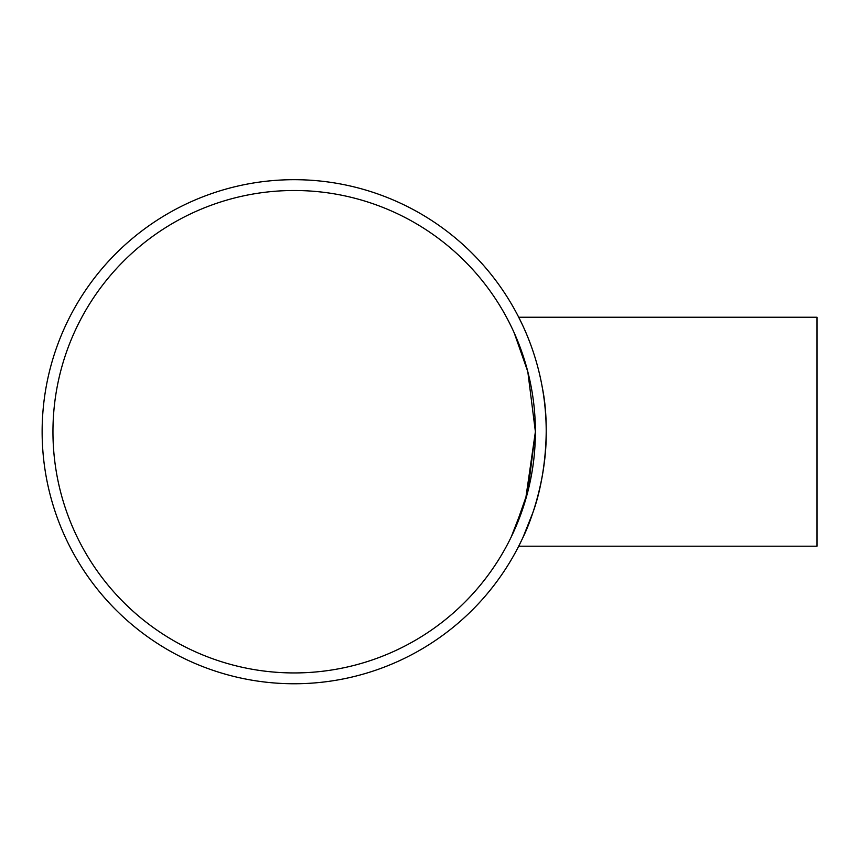 <?xml version="1.0" encoding="UTF-8"?>
<svg xmlns="http://www.w3.org/2000/svg" width="860" height="860" viewBox="0 0 860 860"><rect width="100%" height="100%" fill="white"/><g stroke="black" fill="none" stroke-linecap="round" stroke-linejoin="round"><path stroke-width="1.29" d="M511.238 536.941L525.503 500.101L535.393 431.72L527.803 371.671L514.151 332.723L527.803 371.671L535.393 431.72L527.803 491.759L514.151 530.717M511.238 326.499L512.775 329.735M294.174 190.501A241.219 241.219 0 0 1 503.079 552.324A241.219 241.219 0 0 1 85.269 552.324A241.219 241.219 0 0 1 294.174 190.501M546.218 431.72C546.723 477.644 531.362 520.612 523.009 537.36L532.856 512.667C544.273 481.772 550.873 429.387 542.327 387.613C534.909 345.602 518.376 317.19 518.709 317.243L817 317.243L817 546.197L518.709 546.197L522.246 538.983M518.709 317.243L522.246 324.446M294.174 179.686A252.034 252.034 0 0 0 75.906 557.742A252.034 252.034 0 0 0 512.442 557.742A252.034 252.034 0 0 0 294.174 179.686"/></g></svg>
